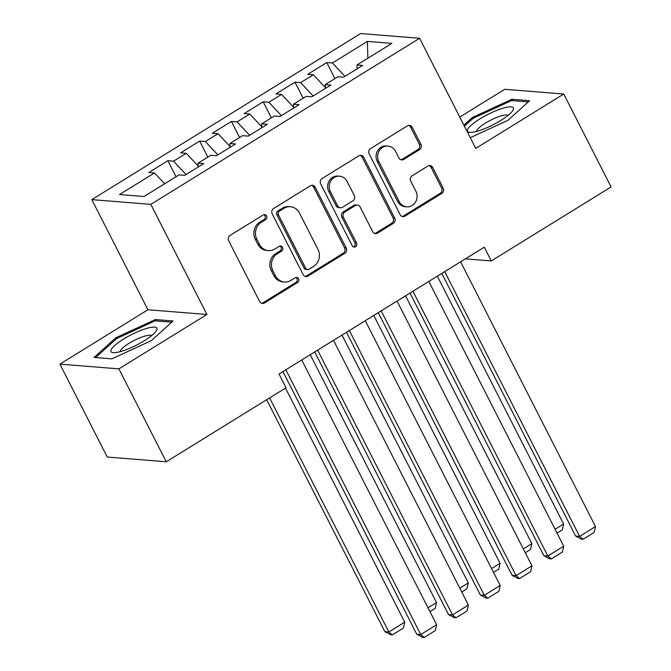 <?xml version="1.0" encoding="UTF-8"?>
<svg xmlns="http://www.w3.org/2000/svg" width="671" height="671" viewBox="0 0 671 671"><rect width="100%" height="100%" fill="white"/><g stroke="black" fill="none" stroke-linecap="round" stroke-linejoin="round"><path stroke-width="1.01" d="M266.597 215.953A2.726 2.491 94.6 0 0 263.208 214.938L230.069 235.412A3.892 3.556 94.6 0 0 228.668 240.713L259.652 301.514A3.892 3.556 94.6 0 0 264.491 302.965L297.63 282.491A2.726 2.491 94.6 0 0 296.641 277.417A2.726 2.491 94.6 0 0 295.215 277.76L290.929 280.411A12.447 11.39 94.6 0 1 284.429 282.013A12.447 11.39 94.6 0 1 275.445 275.773L272.862 270.707A12.447 11.39 94.6 0 1 277.333 253.73L281.619 251.08A2.726 2.491 94.6 0 0 280.637 245.997A2.726 2.491 94.6 0 0 279.211 246.349L274.925 249A12.447 11.39 94.6 0 1 268.425 250.602A12.447 11.39 94.6 0 1 259.434 244.361L256.859 239.287A12.447 11.39 94.6 0 1 261.329 222.319L265.615 219.669A2.726 2.491 94.6 0 0 266.597 215.953M268.425 250.602L266.823 250.476A12.447 11.39 94.6 0 1 257.84 244.227L255.257 239.161A12.447 11.39 94.6 0 1 259.736 222.185L264.022 219.534A2.726 2.491 94.6 0 0 263.82 214.67M261.673 303.309A3.892 3.556 94.6 0 0 262.898 302.839L296.037 282.365A2.726 2.491 94.6 0 0 295.836 277.492M284.429 282.013L282.835 281.887A12.447 11.39 94.6 0 1 273.852 275.647L271.269 270.581A12.447 11.39 94.6 0 1 275.739 253.604L280.025 250.954A2.726 2.491 94.6 0 0 279.824 246.081M419.509 149.675A3.892 3.556 94.6 0 0 420.902 144.374L412.212 127.314A3.892 3.556 94.6 0 0 407.372 125.863L370.568 148.601A3.892 3.556 94.6 0 0 369.176 153.902L400.151 214.703A3.892 3.556 94.6 0 0 404.99 216.154L441.795 193.416A3.892 3.556 94.6 0 0 443.195 188.115L432.694 167.507A3.892 3.556 94.6 0 0 427.855 166.056L412.103 175.794A3.892 3.556 94.6 0 0 410.702 181.095L415.911 191.31A10.409 9.52 94.6 0 1 415.559 202.021A10.409 9.52 94.6 0 1 406.735 206.844A10.409 9.52 94.6 0 1 399.228 201.619L378.83 161.594A10.409 9.52 94.6 0 1 379.19 150.891A10.409 9.52 94.6 0 1 388.006 146.068A10.409 9.52 94.6 0 1 395.521 151.285L398.918 157.953A3.892 3.556 94.6 0 0 403.757 159.404L419.509 149.675L417.916 149.549A3.892 3.556 94.6 0 0 419.308 144.24L410.618 127.188A3.892 3.556 94.6 0 0 408.597 125.393M484.286 247.18L279.027 373.999L286.039 387.763L166.257 461.774L118.91 368.865L206.928 314.481L150.816 204.361L419.618 38.281L475.731 148.4L563.741 94.024L611.088 186.932L491.298 260.944L484.286 247.18M315.219 187.243A3.892 3.556 94.6 0 0 310.379 185.792L273.575 208.53A3.892 3.556 94.6 0 0 272.183 213.831L303.158 274.632A3.892 3.556 94.6 0 0 307.997 276.083L344.802 253.344A3.892 3.556 94.6 0 0 346.194 248.044L315.219 187.243L313.625 187.117A3.892 3.556 94.6 0 0 311.604 185.33M322.072 178.561L358.876 155.823A3.892 3.556 94.6 0 1 363.716 157.274L394.699 218.075A3.892 3.556 94.6 0 1 393.298 223.384L377.547 233.114A3.892 3.556 94.6 0 1 372.707 231.663L360.142 207.004A3.892 3.556 94.6 0 0 355.303 205.552L344.852 212.011A3.892 3.556 94.6 0 0 343.46 217.312L356.536 242.986A2.726 2.491 94.6 0 1 354.137 247.054A2.726 2.491 94.6 0 1 352.174 245.687L320.679 183.871A3.892 3.556 94.6 0 1 322.072 178.561M150.816 204.361L91.818 199.631L360.629 33.55L419.618 38.281M176.054 176.75L167.884 160.704L148.819 172.489L154.473 172.942L119.522 194.54L144.08 196.502L179.031 174.913L184.693 175.366L203.758 163.581L198.096 163.128L210.803 155.278L216.465 155.731L235.529 143.955L229.868 143.502L242.583 135.651L248.236 136.104L267.301 124.32L261.64 123.867L274.355 116.016L280.017 116.469L299.081 104.693L293.42 104.24L306.127 96.381L311.789 96.834L330.853 85.058L325.192 84.605L337.899 76.754L343.56 77.207L362.625 65.431L356.964 64.97L357.148 68.811M167.884 160.704L173.537 161.166L186.253 153.307L198.239 166.089M207.825 157.115L199.656 141.078L180.591 152.854L186.253 153.307M199.656 141.078L205.318 141.531L218.025 133.68L230.01 146.454M239.597 137.488L231.428 121.443L212.363 133.227L218.025 133.68M231.428 121.443L237.089 121.896L249.797 114.045L261.782 126.827M271.378 117.853L263.2 101.816L244.135 113.592L249.797 114.045M263.2 101.816L268.861 102.269L281.568 94.418L293.562 107.192M303.149 98.226L294.972 82.181L275.907 93.957L281.568 94.418M294.972 82.181L300.633 82.634L313.349 74.783L325.334 87.566M334.921 78.591L326.752 62.554L307.687 74.33L313.349 74.783M326.752 62.554L332.405 63.007L367.364 41.409L391.914 43.38L356.964 64.97M325.192 84.605L325.376 88.446M332.405 63.007L344.936 76.36M367.364 41.409L367.876 58.226M293.42 104.24L293.604 108.073M300.633 82.634L313.164 95.987M261.64 123.867L261.824 127.708M268.861 102.269L281.384 115.622M229.868 143.502L230.052 147.335M237.089 121.896L249.612 135.248M198.096 163.128L198.281 166.97M205.318 141.531L217.84 154.884M173.537 161.166L186.068 174.519M465.372 258.863L491.298 260.944M563.741 94.024L504.743 89.293L459.769 117.081M206.928 314.481L147.93 309.75L59.912 364.135L118.91 368.865M59.912 364.135L107.259 457.043L166.257 461.774M147.93 309.75L91.818 199.631M154.473 172.942L164.655 183.795M155.353 319.555L115.815 337.79L94.032 357.442L111.797 358.868L151.344 340.633L173.126 320.981L155.353 319.555L156.058 320.939M470.27 137.689L507.846 120.369L529.629 100.709L511.856 99.283L472.309 117.517L463.879 125.133M305.179 276.427A3.892 3.556 94.6 0 0 306.404 275.957L343.208 253.219A3.892 3.556 94.6 0 0 344.6 247.918L313.625 187.117M279.413 211.139A2.726 2.491 94.6 0 0 278.44 214.854L305.632 268.224A2.726 2.491 94.6 0 0 309.021 269.239L313.542 266.446A12.447 11.39 94.6 0 0 318.012 249.469L299.425 212.984A12.447 11.39 94.6 0 0 290.442 206.743A12.447 11.39 94.6 0 0 283.942 208.346L279.413 211.139L277.819 211.013A2.726 2.491 94.6 0 0 276.846 214.728L278.44 214.854M307.595 269.591L306.001 269.457A2.726 2.491 94.6 0 1 304.038 268.098L276.846 214.728M290.442 206.743L288.849 206.618A12.447 11.39 94.6 0 0 282.348 208.22L283.942 208.346M277.819 211.013L282.348 208.22M374.728 233.449A3.892 3.556 94.6 0 0 375.953 232.988L391.705 223.258A3.892 3.556 94.6 0 0 393.097 217.949L362.122 157.148A3.892 3.556 94.6 0 0 360.101 155.362M357.333 205.058L355.739 204.923A3.892 3.556 94.6 0 0 353.709 205.427L343.258 211.885A3.892 3.556 94.6 0 0 341.866 217.186L354.942 242.86L356.536 242.986M353.349 246.844A2.726 2.491 94.6 0 0 354.942 242.86M347.108 181.422A10.409 9.52 94.6 0 0 339.593 176.196A10.409 9.52 94.6 0 0 330.778 181.019A10.409 9.52 94.6 0 0 330.417 191.73L337.605 205.829A3.892 3.556 94.6 0 0 342.445 207.28L352.896 200.822A3.892 3.556 94.6 0 0 354.288 195.521L347.108 181.422M339.593 176.196L337.999 176.07A10.409 9.52 94.6 0 0 329.184 180.893A10.409 9.52 94.6 0 0 328.824 191.604L330.417 191.73M340.415 207.784L338.821 207.658A3.892 3.556 94.6 0 1 336.012 205.703L328.824 191.604M400.939 159.748A3.892 3.556 94.6 0 0 402.164 159.279L417.916 149.549M388.006 146.068L386.412 145.934A10.409 9.52 94.6 0 0 377.597 150.765A10.409 9.52 94.6 0 0 377.236 161.468L378.83 161.594M406.735 206.844L405.141 206.71A10.409 9.52 94.6 0 1 397.635 201.493L377.236 161.468M402.172 216.498A3.892 3.556 94.6 0 0 403.397 216.028L440.201 193.29A3.892 3.556 94.6 0 0 441.602 187.989L431.101 167.381A3.892 3.556 94.6 0 0 429.079 165.594M116.351 338.847L115.815 337.79M472.854 118.582L472.309 117.517M512.56 100.667L511.856 99.283M266.689 399.723L384.869 631.671L388.853 631.99L269.591 397.928M285.485 388.106L404.739 622.168L403.439 628.022L392.325 634.892L390.723 634.766L384.869 631.671M392.325 634.892L388.853 631.99L404.739 622.168M301.732 359.975L436.628 624.726L420.742 634.548L416.758 634.229L422.621 637.324L424.215 637.45L420.742 634.548L285.846 369.788M282.936 371.583L416.758 634.229M436.628 624.726L435.336 630.581L424.215 637.45M310.245 354.716L436.519 602.541L435.219 608.387L429.96 611.633M428.006 607.8L436.519 602.541M342.017 335.081L468.291 582.906L466.991 588.761L461.732 592.007M459.778 588.165L468.291 582.906M333.504 340.34L468.408 605.099L452.522 614.913L448.53 614.594L454.393 617.689L455.986 617.815L452.522 614.913L317.618 350.153M314.707 351.956L448.53 614.594M468.408 605.099L467.108 610.945L455.986 617.815M365.276 320.713L500.18 585.464L484.294 595.278L480.31 594.959L486.165 598.062L487.758 598.188L484.294 595.278L349.39 330.526M346.488 332.321L480.31 594.959M500.18 585.464L498.88 591.319L487.758 598.188M146.63 328.429A25.766 5.796 -27 0 0 118.054 342.78A25.766 5.796 -27 0 0 113.944 352.686A25.766 5.796 -27 0 0 121.225 351.369A25.766 5.796 -27 0 0 156.024 331.248A25.766 5.796 -27 0 0 146.63 328.429M151.52 335.693A17.639 3.967 -27 0 0 144.701 336.121A17.639 3.967 -27 0 0 128.287 343.795A17.639 3.967 -27 0 0 120.193 351.654M111.814 358.859L95.617 357.568L116.712 338.519L155.035 320.855L171.776 322.197M503.133 108.165A25.766 5.796 -27 0 0 474.556 122.508A25.766 5.796 -27 0 0 470.446 132.422A25.766 5.796 -27 0 0 477.727 131.097A25.766 5.796 -27 0 0 512.527 110.975A25.766 5.796 -27 0 0 503.133 108.165M508.014 115.429A17.639 3.967 -27 0 0 501.203 115.857A17.639 3.967 -27 0 0 484.789 123.523A17.639 3.967 -27 0 0 476.695 131.39M464.416 126.19L473.214 118.247L511.528 100.583L528.278 101.925M373.789 315.454L500.063 563.279L498.763 569.125L493.512 572.371M491.549 568.538L500.063 563.279M405.561 295.819L531.835 543.644L530.535 549.499L525.284 552.745M523.33 548.903L531.835 543.644M397.056 301.078L531.952 565.838L516.066 575.651L512.082 575.332L517.937 578.427L519.53 578.553L516.066 575.651L381.17 310.891M378.259 312.686L512.082 575.332M531.952 565.838L530.652 571.684L519.53 578.553M428.828 281.443L563.724 546.202L547.838 556.016L543.854 555.697L549.708 558.792L551.31 558.926L547.838 556.016L412.942 291.264M410.031 293.059L543.854 555.697M563.724 546.202L562.424 552.048L551.31 558.926M437.333 276.184L563.606 524.017L562.315 529.864L557.056 533.11M555.102 529.268L563.606 524.017M460.6 261.816L595.504 526.567L579.61 536.389L575.626 536.07L581.489 539.165L583.082 539.291L579.61 536.389L444.714 271.629M441.803 273.424L575.626 536.07M595.504 526.567L594.204 532.422L583.082 539.291M259.736 222.185L261.329 222.319M255.257 239.161L256.859 239.287M257.84 244.227L259.434 244.361M280.025 250.954L281.619 251.08M275.739 253.604L277.333 253.73M271.269 270.581L272.862 270.707M273.852 275.647L275.445 275.773M296.037 282.365L297.63 282.491M262.898 302.839L264.491 302.965M264.022 219.534L265.615 219.669M344.6 247.918L346.194 248.044M343.208 253.219L344.802 253.344M306.404 275.957L307.997 276.083M304.038 268.098L305.632 268.224M362.122 157.148L363.716 157.274M393.097 217.949L394.699 218.075M391.705 223.258L393.298 223.384M375.953 232.988L377.547 233.114M353.709 205.427L355.303 205.552M343.258 211.885L344.852 212.011M341.866 217.186L343.46 217.312M336.012 205.703L337.605 205.829M402.164 159.279L403.757 159.404M397.635 201.493L399.228 201.619M431.101 167.381L432.694 167.507M441.602 187.989L443.195 188.115M440.201 193.29L441.795 193.416M403.397 216.028L404.99 216.154M410.618 127.188L412.212 127.314M419.308 144.24L420.902 144.374"/></g></svg>
